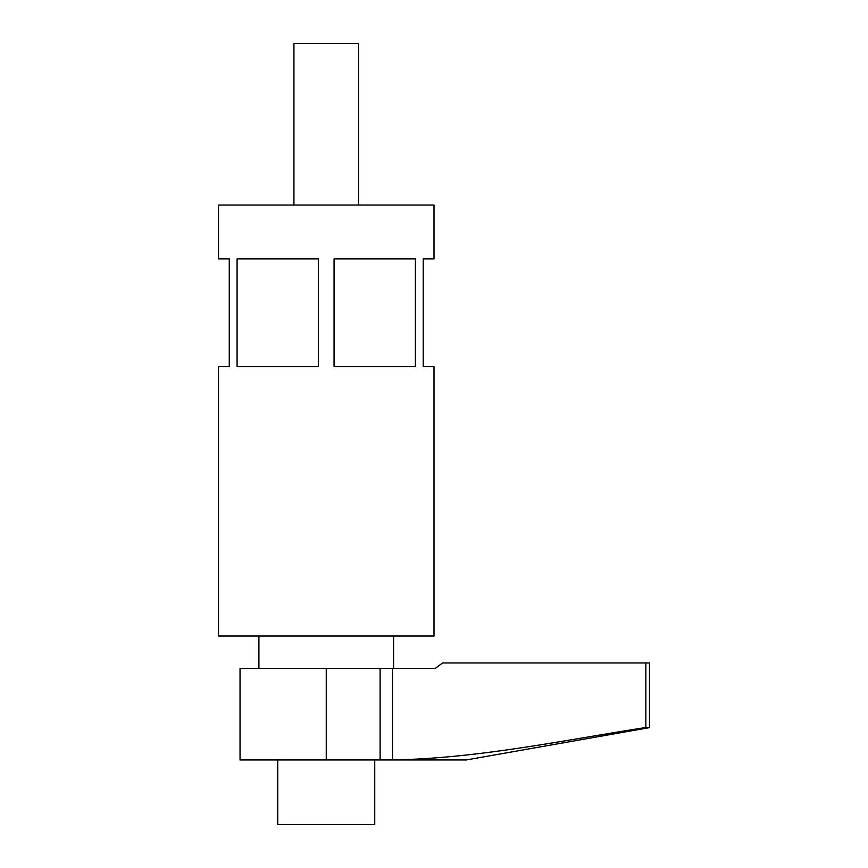 <?xml version="1.0" encoding="UTF-8"?>
<svg xmlns="http://www.w3.org/2000/svg" width="868" height="868" viewBox="0 0 868 868"><rect width="100%" height="100%" fill="white"/><g stroke="black" fill="none" stroke-linecap="round" stroke-linejoin="round"><path stroke-width="1.3" d="M393.595 668.36L393.595 636.038M258.903 668.36L258.903 636.038M425.309 758.86L392.52 759.945L240.045 759.945L240.045 668.36L435.269 668.36L442.582 662.968L645.846 662.968L645.846 727.492L649.503 727.623L649.503 662.968L645.846 662.968M392.52 668.36L392.52 759.945C477.823 758.426 561.759 740.556 645.846 727.492M392.52 759.945L466.322 759.945L649.503 727.623M358.571 205.032L358.571 43.4L293.926 43.4L293.926 205.032M237.083 258.903L237.083 366.654L318.437 366.654L318.437 258.903L237.083 258.903M415.414 258.903L334.061 258.903L334.061 366.654L415.414 366.654L415.414 258.903M434 205.032L218.497 205.032L218.497 258.903L229.271 258.903L229.271 366.654L218.497 366.654L218.497 636.038L434 636.038L434 366.654L423.226 366.654L423.226 258.903L434 258.903L434 205.032M277.76 759.945L277.76 824.6L374.737 824.6L374.737 759.945M380.119 668.36L380.119 759.945M326.249 668.36L326.249 759.945"/></g></svg>
